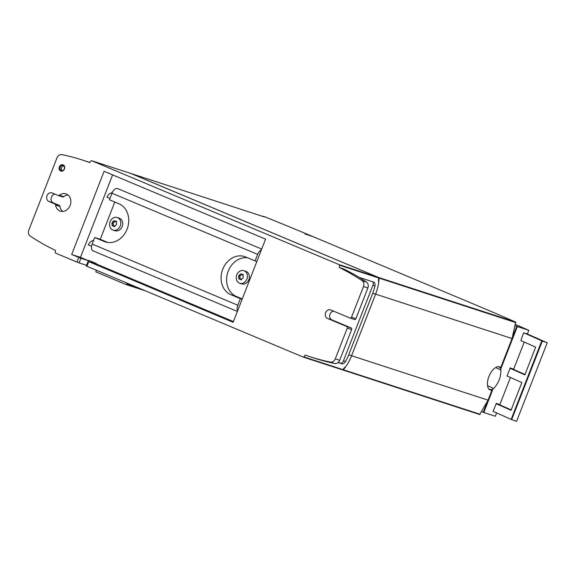 <?xml version="1.0" encoding="UTF-8"?>
<svg xmlns="http://www.w3.org/2000/svg" width="576" height="576" viewBox="0 0 576 576"><rect width="100%" height="100%" fill="white"/><g stroke="black" fill="none" stroke-linecap="round" stroke-linejoin="round"><path stroke-width="0.86" d="M241.502 274.306A0.662 0.547 108 0 0 241.445 274.522A1.159 0.958 108 0 1 240.271 275.609A0.662 0.547 108 0 0 239.803 276.804L238.558 276.401L238.939 279.043M243.346 274.666L242.575 274.414L243.31 276.998L242.842 278.194L240.581 279.526L239.292 278.986L241.258 279.302A1.159 0.958 108 0 1 241.618 279.54M240.97 279.9L240.581 279.526L241.438 279.806M243.382 274.946A1.159 0.958 108 0 1 243.108 274.91L241.79 274.478L243.029 274.385M245.614 271.721A6.617 5.486 108 0 1 246.593 279.806A6.617 5.486 108 0 1 239.782 283.284A6.617 5.486 108 0 1 239.429 283.154A6.617 5.486 108 0 1 236.686 275.076A6.617 5.486 108 0 1 243.878 270.698A6.617 5.486 108 0 1 245.614 271.721M241.79 274.478L241.286 273.874L240.199 274.111L238.558 276.401M243.878 270.698L245.815 271.325A6.617 5.486 108 0 1 248.983 279.317A6.617 5.486 108 0 1 241.718 283.91L239.782 283.284M242.258 298.944L236.412 296.489A20.268 16.812 108 0 1 227.542 273.204A20.268 16.812 108 0 1 247.579 257.789M256.846 261.511L255.082 260.935L257.638 254.39A6.206 3.456 -67.2 0 1 261.396 249.854M242.136 299.246L240.372 298.67L237.816 305.222A6.206 3.456 -67.2 0 0 237.593 310.91M255.082 260.935L245.585 256.954A20.268 16.812 108 0 0 244.498 256.55A20.268 16.812 108 0 0 222.473 269.957A20.268 16.812 108 0 0 230.875 294.689L240.372 298.67M237.377 311.45L93.067 250.855A6.206 3.456 -67.2 0 1 92.174 244.066L94.723 237.521L104.227 241.502A20.268 16.812 108 0 0 105.307 241.906A20.268 16.812 108 0 0 127.339 228.499A20.268 16.812 108 0 0 118.937 203.767L109.44 199.786L111.989 193.234A6.206 3.456 -67.2 0 1 117.691 188.59L261.706 249.062M107.762 242.467L100.26 239.321L114.797 202.032M100.26 239.321L94.723 237.521M112.615 174.888L80.467 257.342L88.79 260.842L88.934 260.453L96.408 263.592L96.257 263.974L233.431 321.574M88.79 260.842L80.878 258.264L79.078 262.886L86.522 265.313M80.467 257.342L71.676 254.484L80.878 258.264M78.732 257.443L76.932 262.066L79.078 262.886M60.703 171.014A3.312 2.743 108 0 1 60.307 165.47A3.312 2.743 108 0 1 64.699 167.314A3.312 2.743 108 0 1 60.703 171.014M52.142 192.96L58.082 195.451A1.656 1.375 108 0 0 59.371 195.235A9.101 7.546 108 0 1 65.974 193.86A9.101 7.546 108 0 1 70.337 204.847A9.101 7.546 108 0 1 60.343 211.162A9.101 7.546 108 0 1 55.562 205.013A1.656 1.375 108 0 0 54.785 203.926L48.845 201.427A4.55 3.773 108 0 1 46.958 195.876A4.55 3.773 108 0 1 51.905 192.866A4.55 3.773 108 0 1 52.142 192.96M71.676 254.484L104.105 171.31L265.579 239.119L233.15 322.286L88.74 261.648L86.933 266.27L303.163 357.062A0.662 0.547 108 0 0 303.782 356.875A43.02 35.683 108 0 0 305.215 355.082A272.966 226.397 108 0 0 309.845 356.659A272.966 226.397 108 0 0 330.322 362.074A4.961 4.118 108 0 0 335.282 358.848L347.249 328.169A1.325 1.094 108 0 0 346.716 326.506L327.463 318.427A4.55 3.773 108 0 1 325.577 312.876A4.55 3.773 108 0 1 330.523 309.866A4.55 3.773 108 0 1 330.768 309.953L350.021 318.038A1.325 1.094 108 0 0 351.511 317.232L363.478 286.546A4.961 4.118 108 0 0 362.066 280.649A272.966 226.397 108 0 0 339.343 267.552A43.02 35.683 108 0 0 339.516 265.234A0.662 0.547 108 0 0 339.192 264.65L91.642 160.704A0.662 0.547 108 0 0 91.022 160.891A43.02 35.683 108 0 0 89.683 162.569A272.966 226.397 108 0 0 82.426 160.042A272.966 226.397 108 0 0 61.949 154.634A4.961 4.118 108 0 0 56.988 157.853L28.8 230.155A4.961 4.118 108 0 0 30.211 236.052A272.966 226.397 108 0 0 55.454 250.358A43.02 35.683 108 0 0 55.296 252.533A0.662 0.547 108 0 0 55.613 253.116L76.932 262.066M88.74 261.648L96.257 263.974M88.078 261.331L86.27 265.954L86.933 266.27M130.68 173.412A0.662 0.547 108 0 1 130.752 173.434L378.302 277.38A0.662 0.547 108 0 1 378.619 277.963A43.02 35.683 108 0 1 378.374 280.994L378.814 281.138A43.02 35.683 108 0 1 375.61 294.134L351.59 355.738A43.02 35.683 108 0 1 345.19 367.387L344.75 367.25A43.02 35.683 108 0 1 342.893 369.605A0.662 0.547 108 0 1 342.274 369.792L303.235 357.084M350.165 318.082L354.413 319.464A1.325 1.094 108 0 0 355.903 318.658L367.87 287.978A4.961 4.118 108 0 0 366.458 282.082A272.966 226.397 108 0 0 343.735 268.978L339.343 267.552M131.004 173.542A0.662 0.547 108 0 1 131.191 173.578L378.756 277.531A0.662 0.547 108 0 1 379.073 278.107A43.02 35.683 108 0 1 375.624 294.134L372.751 293.198A43.02 35.683 -72 0 0 374.954 286.063C375.286 284.047 374.911 282.751 373.853 282.175L359.1 277.373M372.809 281.837A3.312 1.843 -67.2 0 1 372.924 285.206L343.498 360.677A3.312 1.843 -67.2 0 1 340.538 363.182L342.022 363.809C343.238 363.989 344.405 363.233 345.535 361.534A43.02 35.683 -72 0 0 348.732 354.809L372.751 293.198M342.022 363.809L338.098 362.527M82.426 160.042L86.825 161.474A272.966 226.397 108 0 1 89.762 162.454M68.033 194.99A9.101 7.546 108 0 0 63.77 196.668A1.656 1.375 108 0 1 62.482 196.884L58.262 195.509M62.676 211.464A9.101 7.546 108 0 1 59.954 206.438A1.656 1.375 108 0 0 59.177 205.358L53.237 202.86A4.55 3.773 108 0 1 51.142 198.065A4.55 3.773 108 0 1 55.001 194.155M309.845 356.659L314.244 358.092A272.966 226.397 108 0 0 334.714 363.499A4.961 4.118 108 0 0 339.682 360.281L351.641 329.594A1.325 1.094 108 0 0 351.108 327.938L331.862 319.853A4.55 3.773 108 0 1 329.76 315.058A4.55 3.773 108 0 1 333.626 311.155M340.538 363.182L338.213 362.426M378.814 281.138L378.382 280.958M343.346 369.756L480.19 414.295L479.65 414.511L488.038 400.154L491.818 390.449L489.348 389.65C484.056 384.17 490.464 367.733 498.355 366.545L500.825 367.351L512.057 338.544L375.624 294.134L351.598 355.745A43.02 35.683 108 0 1 343.346 369.756A0.662 0.547 108 0 1 342.72 369.943L342.454 369.828M491.818 390.449A268.834 10.318 21.3 0 0 489.017 389.218A268.834 10.318 21.3 0 1 489.406 389.39L492.055 389.592L493.697 388.483C498.607 383.141 501.012 376.978 500.897 370.001L500.429 368.129L498.881 366.718M512.057 338.544L515.678 322.099A268.834 10.318 21.3 0 0 471.787 303.3L319.81 239.486A268.834 10.318 21.3 0 0 313.466 236.822L304.949 233.957L313.452 236.815A268.834 10.318 -158.7 0 0 265.09 216.914L263.851 216.691A48.802 40.478 -72 0 0 263.808 216.742M264.434 216.95A0.662 0.547 108 0 1 264.506 216.972L263.851 216.691M117.23 217.519L119.167 218.146A6.617 5.486 108 0 1 122.335 226.138A6.617 5.486 108 0 1 115.07 230.731L113.134 230.105A6.617 5.486 108 0 1 112.781 229.975A6.617 5.486 108 0 1 110.038 221.897A6.617 5.486 108 0 1 117.23 217.519A6.617 5.486 108 0 1 118.966 218.542A6.617 5.486 108 0 1 119.945 226.627A6.617 5.486 108 0 1 113.134 230.105M114.862 221.126A0.662 0.547 108 0 0 114.804 221.342A1.159 0.958 108 0 1 113.63 222.43A0.662 0.547 108 0 0 113.162 223.625L111.91 223.222L112.291 225.864M116.698 221.486L115.927 221.234L116.662 223.819L116.194 225.014L113.933 226.346L112.644 225.806L114.61 226.123A1.159 0.958 108 0 1 114.97 226.361M114.322 226.721L113.933 226.346L114.797 226.627M116.734 221.767A1.159 0.958 108 0 1 116.46 221.731L115.15 221.299L116.388 221.206M115.15 221.299L114.638 220.694L113.551 220.932L111.91 223.222M113.162 223.625A1.159 0.958 108 0 1 113.278 225.252L112.025 224.849M113.134 225.662A0.662 0.547 108 0 1 113.278 225.252M239.803 276.804A1.159 0.958 108 0 1 239.918 278.431L238.673 278.028M239.782 278.842A0.662 0.547 108 0 1 239.918 278.431M91.577 246.269L88.236 244.879L90.367 241.776L93.715 240.106M109.966 198.439L106.855 197.129L108.986 194.033L112.385 192.348M61.265 170.539A2.678 2.225 108 0 1 60.149 167.263A2.678 2.225 108 0 1 63.065 165.492A2.678 2.225 108 0 1 64.354 168.725A2.678 2.225 108 0 1 61.409 170.59A2.678 2.225 108 0 1 61.265 170.539M62.165 170.669A2.678 2.225 108 0 1 61.546 167.818A2.678 2.225 108 0 1 63.727 165.874M263.196 216.295L265.09 216.914M527.378 334.008L523.649 332.798A283.558 10.886 21.3 0 1 541.778 340.855L547.2 342.821A290.34 11.146 21.3 0 0 527.378 334.008L528.818 330.314L516.715 326.34A268.834 10.318 21.3 0 0 515.513 325.807M486.713 403.301L483.206 412.279A268.834 10.318 21.3 0 0 482.011 411.754M483.206 412.279L495.31 416.261L496.613 412.927M523.649 332.798L520.855 340.589A283.558 10.886 -158.7 0 1 535.651 347.148L524.844 374.875A283.558 10.886 21.3 0 0 510.048 368.316L507.046 376.013A283.558 10.886 -158.7 0 1 521.842 382.579L511.027 410.299A283.558 10.886 21.3 0 0 496.238 403.74L493.027 411.35A283.558 10.886 -158.7 0 1 511.15 419.407L516.571 421.366L547.2 342.821M510.422 377.503L499.874 404.554L496.145 403.337M524.232 342.072L513.684 369.13L509.962 367.913M525.19 374.566A290.34 11.146 21.3 0 0 513.778 369.526L513.684 369.13M511.38 409.99A290.34 11.146 21.3 0 0 499.968 404.957L499.874 404.554M528.818 330.314A290.34 11.146 21.3 0 0 515.693 324.605M509.875 377.258L507.046 376.013M523.692 341.834L520.855 340.589M495.742 367.603L500.897 370.001M487.62 385.654L493.697 388.483M489.002 389.196L489.406 389.39M127.159 283.154L126.742 284.033A0.828 0.684 108 0 1 125.834 284.472L95.803 271.858L96.43 270.252M111.989 193.234L257.638 254.39M92.174 244.066L237.816 305.222M130.752 173.434L91.642 160.704M378.302 277.38L339.192 264.65M378.619 277.963L339.516 265.234M342.893 369.605L303.782 356.875M351.59 355.738L348.732 354.809M366.458 282.082L362.066 280.649M334.714 363.499L330.322 362.074M367.87 287.978L363.478 286.546M355.903 318.658L351.511 317.232M331.862 319.853L327.463 318.427M351.108 327.938L346.716 326.506M351.641 329.594L347.249 328.169M339.682 360.281L335.282 358.848M63.77 196.668L59.371 195.235M53.237 202.86L48.845 201.427M59.177 205.358L54.785 203.926M59.954 206.438L55.562 205.013M372.924 285.206L374.954 286.063M343.498 360.677L345.535 361.534M488.038 400.154L351.598 355.745M264.506 216.972L131.191 173.578M515.678 322.099L378.756 277.531M479.65 414.511L342.792 369.965M515.923 322.654L379.073 278.107M106.423 242.222L104.227 241.502M236.412 296.489L230.875 294.689M114.804 221.342L113.551 220.932M113.63 222.43L112.378 222.019M241.445 274.522L240.199 274.111M240.271 275.609L239.026 275.198M516.715 326.34L513.216 335.326M500.738 367.322L500.429 368.129M492.055 389.592L491.738 390.413M492.912 389.182L483.818 412.517M517.327 326.57L500.782 369.007M541.778 340.855L511.15 419.407M542.311 341.071L511.69 419.623M513.778 369.526L510.048 368.316M499.968 404.957L496.238 403.74M137.851 287.647L126.742 284.033M125.878 284.486L145.634 290.916L125.928 284.501M130.716 173.419L91.606 160.69M342.31 369.806L303.199 357.077M354.485 319.493L350.086 318.06M62.568 196.92L58.176 195.487M264.47 216.958L131.155 173.563M479.678 414.526L342.756 369.95"/></g></svg>

